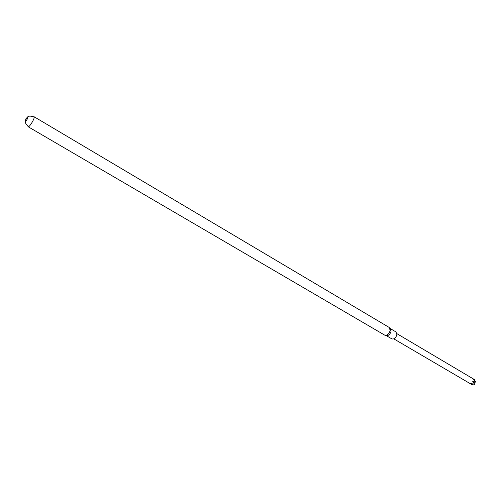<?xml version="1.0" encoding="UTF-8"?>
<svg xmlns="http://www.w3.org/2000/svg" width="501" height="501" viewBox="0 0 501 501"><rect width="100%" height="100%" fill="white"/><g stroke="black" fill="none" stroke-linecap="round" stroke-linejoin="round"><path stroke-width="0.75" d="M33.473 116.746L33.993 116.683C35.552 117.265 29.359 127.786 28.087 126.703L27.893 126.221M26.985 117.403L28.025 116.62C27.743 118.649 26.778 120.284 25.144 121.511L25.326 120.227M28.087 126.703L385.006 335.301C387.467 335.426 389.183 333.791 390.166 330.403L389.196 327.454L33.993 116.683M385.269 335.369L386.377 335.639C388.619 335.751 390.185 334.267 391.068 331.192L390.461 328.719L389.678 327.879M386.252 335.607L391.882 338.901C394.193 339.384 395.853 337.962 396.88 334.63L395.984 331.95L390.373 328.618M393.849 338.883L472.305 384.862L470.558 383.365L474.629 384.411L472.731 381.605L475.95 381.912L472.938 379.007L475.08 379.946L474.66 380.704M475.937 382.012L473.852 382.407L474.629 384.411M472.875 383.966L472.374 384.893M473.852 382.407L472.731 381.605M473.789 382.526L472.693 381.775M28.025 116.62L25.908 118.768L25.144 121.511M28.607 126.64C25.964 124.411 24.862 122.488 25.319 120.873L25.983 118.712C27.805 117.34 27.762 114.641 34.187 117.165M396.917 333.672L474.848 379.808"/></g></svg>
